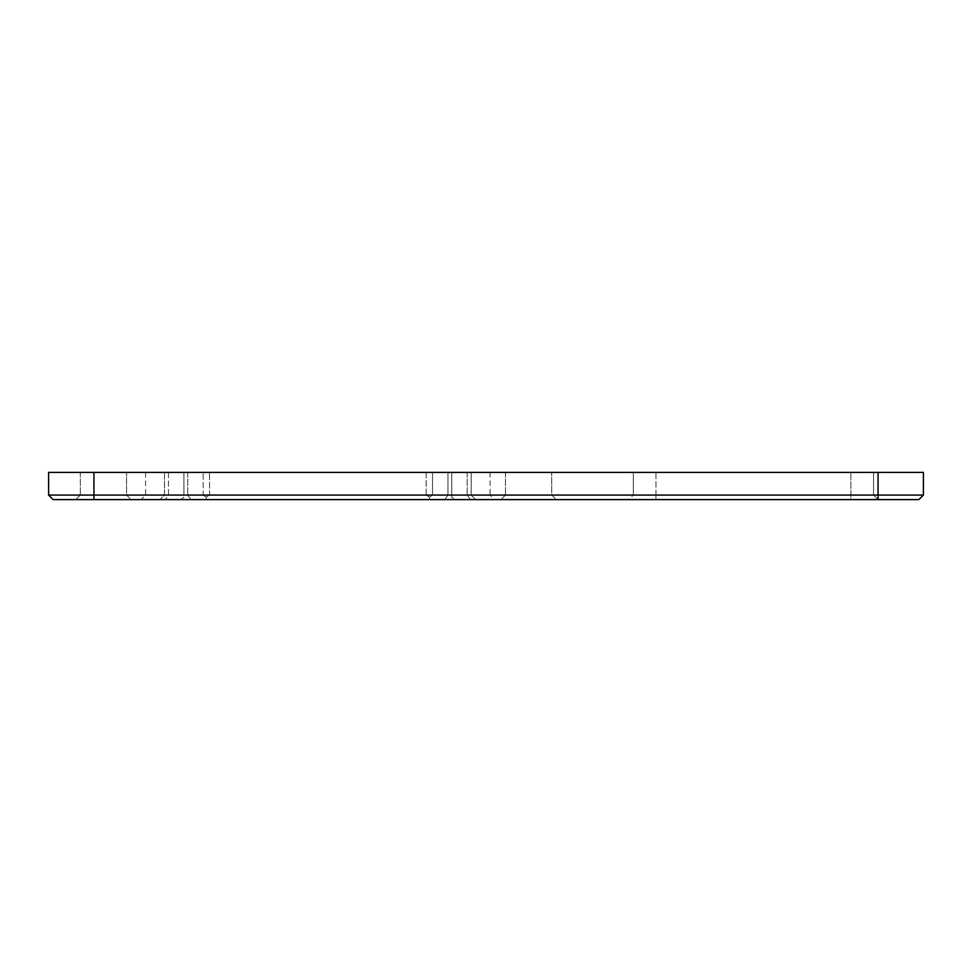 <?xml version="1.0" encoding="UTF-8"?>
<svg xmlns="http://www.w3.org/2000/svg" width="972" height="972" viewBox="0 0 972 972"><rect width="100%" height="100%" fill="white"/><g stroke="black" fill="none" stroke-linecap="round" stroke-linejoin="round"><path stroke-width="0.73" stroke-dasharray="4.86 3.65" d="M873.536 472.404L873.536 495.064L873.536 472.404L873.536 495.064L873.536 472.404L850.877 472.404L873.536 472.404L850.877 472.404L873.536 472.404L850.877 472.404L873.536 472.404L850.877 472.404L873.536 472.404L850.877 472.404L873.536 472.404L873.536 495.064L850.877 495.064L850.877 499.596L878.068 499.596L628.775 499.596L850.877 499.596L628.775 499.596L850.877 499.596L628.775 499.596L850.877 499.596L628.775 499.596L850.877 499.596L628.775 499.596L850.877 499.596L850.877 495.064L873.536 495.064L878.068 499.596L918.868 499.596L923.4 495.064L923.4 472.404L878.068 472.404L878.068 495.064L48.6 495.064L53.132 499.596L878.068 499.596L878.068 495.064L923.4 495.064M873.536 495.064L878.068 499.596L873.536 495.064L633.307 495.064L873.536 495.064L878.068 499.596L873.536 495.064L633.307 495.064L873.536 495.064M126.567 495.064L131.099 499.596L75.792 499.596L131.099 499.596L75.792 499.596L131.099 499.596L126.567 495.064L80.324 495.064L75.792 499.596L80.324 495.064L126.567 495.064L80.324 495.064L126.567 495.064L126.567 472.404L126.567 495.064M551.719 495.064L556.251 499.596L500.957 499.596L556.251 499.596L500.957 499.596L556.251 499.596L551.719 495.064L505.489 495.064L500.957 499.596L505.489 495.064L551.719 495.064L505.489 495.064L551.719 495.064L551.719 472.404L551.719 495.064M490.082 472.404L451.749 472.404L490.082 472.404L490.082 495.064L451.749 495.064L467.192 495.064L470.399 499.596L475.709 499.596L454.993 499.596L494.614 499.596L454.993 499.596L470.399 499.596L467.192 495.064L471.177 495.064L475.709 499.596L444.763 499.596L475.709 499.596L471.177 495.064L451.749 495.064L451.749 497.19L454.993 499.596L451.749 497.19L451.749 472.404L451.749 495.064L490.082 495.064L494.614 499.596M471.177 495.064L432.516 495.064L432.516 472.404L209.515 472.404L426.161 472.404L426.161 495.064L209.515 495.064L209.515 472.404L209.515 495.064L426.161 495.064L426.161 472.404L447.971 472.404L432.516 472.404L432.516 495.064L471.177 495.064L471.177 472.404L451.749 472.404L471.177 472.404L471.177 495.064M471.177 472.404L447.971 472.404L471.177 472.404M80.324 472.404L80.324 495.064L80.324 472.404L126.567 472.404L80.324 472.404M505.489 472.404L505.489 495.064L505.489 472.404L551.719 472.404L505.489 472.404M93.932 499.596L93.932 472.404L878.068 472.404M93.932 472.404L48.6 472.404L48.6 495.064M209.515 472.404L145.593 472.404L209.515 472.404M655.979 472.404L850.877 472.404L633.307 472.404L850.877 472.404L633.307 472.404L850.877 472.404L633.307 472.404L850.877 472.404L633.307 472.404L850.877 472.404L633.307 472.404L655.979 472.404L655.979 495.064L633.307 495.064L850.877 495.064L633.307 495.064L655.979 495.064L655.979 472.404M190.913 499.596L444.763 499.596L190.913 499.596L187.718 495.064L203.16 495.064L203.16 472.404L203.16 495.064L164.499 495.064L187.718 495.064L190.913 499.596M183.927 495.064L183.927 472.404L183.927 495.064L145.593 495.064L183.927 495.064L164.499 495.064L183.927 495.064L183.927 472.404L183.927 495.064M451.749 472.404L451.749 495.064L451.749 472.404M432.516 495.064L429.515 497.19L426.161 495.064L429.515 497.19L432.516 495.064M451.749 495.064L451.749 497.19L451.749 495.064M203.16 495.064L206.161 497.19L209.515 495.064L206.161 497.19L203.16 495.064M429.515 497.19L429.357 499.596L429.515 497.19M206.161 497.19L206.319 499.596L206.161 497.19M183.927 497.19L180.683 499.596L183.927 497.19M850.877 495.064L850.877 472.404L850.877 495.064M447.971 495.064L444.763 499.596L447.971 495.064L447.971 472.404L447.971 495.064M467.192 472.404L467.192 495.064L467.192 472.404M187.718 472.404L187.718 495.064L187.718 472.404M168.484 472.404L168.484 495.064L165.276 499.596L168.484 495.064L168.484 472.404M655.979 499.596L655.979 495.064L655.979 499.596M633.307 472.404L633.307 495.064L633.307 472.404L633.307 495.064L633.307 472.404L633.307 495.064L628.775 499.596M145.593 472.404L145.593 495.064L141.061 499.596M164.499 472.404L164.499 495.064L159.967 499.596L164.499 495.064L164.499 472.404"/><path stroke-width="1.46" d="M923.4 495.064L918.868 499.596L93.932 499.596L93.932 495.064L48.6 495.064L48.6 472.404L93.932 472.404L93.932 495.064L923.4 495.064L923.4 472.404L93.932 472.404M93.932 499.596L53.132 499.596L48.6 495.064M878.068 499.596L878.068 472.404"/></g></svg>
